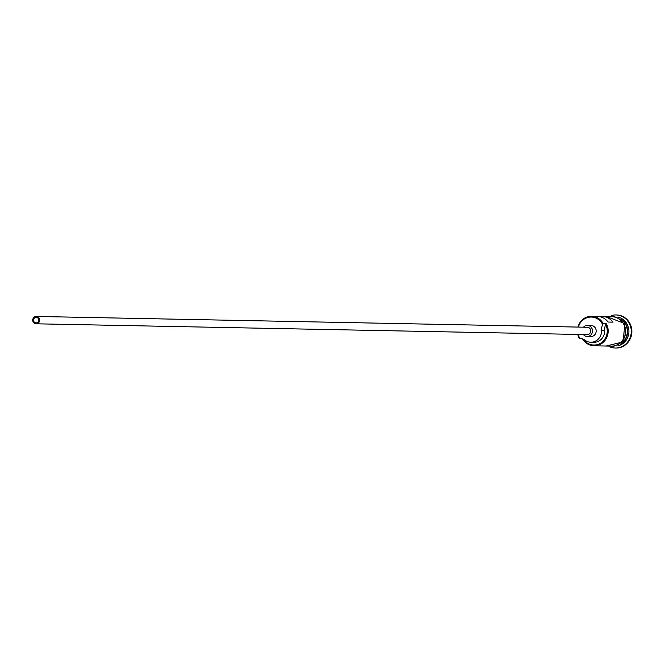 <?xml version="1.0" encoding="UTF-8"?>
<svg xmlns="http://www.w3.org/2000/svg" width="663" height="663" viewBox="0 0 663 663"><rect width="100%" height="100%" fill="white"/><g stroke="black" fill="none" stroke-linecap="round" stroke-linejoin="round"><path stroke-width="0.99" d="M577.904 327.074A14.702 13.857 91.1 0 1 591.529 316.309A14.702 13.857 91.1 0 1 603.313 323.768L602.667 324.514A13.973 13.161 -88.9 0 0 602.46 324.124A13.973 13.161 -88.9 0 0 589.515 317.138A13.973 13.161 -88.9 0 0 578.376 327.083M578.235 334.434A13.973 13.161 -88.9 0 0 579.537 337.898A13.973 13.161 -88.9 0 0 579.744 338.287L579.172 338.263A14.702 13.857 91.1 0 1 577.763 334.425M602.667 324.514A11.031 10.393 -88.9 0 0 601.54 330.265A11.213 10.567 -88.9 0 1 590.774 342.224A11.213 10.567 -88.9 0 1 584.957 340.227A11.031 10.393 -88.9 0 0 579.744 338.287L579.603 338.271M33.904 321.489A2.76 2.594 -88.9 0 0 38.396 321.538A2.76 2.594 -88.9 0 0 36.225 317.37A2.76 2.594 -88.9 0 0 33.904 321.489M39.183 318.315A3.68 3.464 -88.9 0 0 33.191 318.248A3.68 3.464 -88.9 0 0 36.092 323.801A3.68 3.464 -88.9 0 0 39.183 318.315M36.092 323.801L587.227 334.616A3.68 3.464 -88.9 0 0 590.319 329.121A3.68 3.464 -88.9 0 0 587.368 327.265L36.241 316.45M583.357 334.542A5.511 5.196 -88.9 0 0 591.827 328.218A5.511 5.196 -88.9 0 0 583.498 327.19M587.194 336.448L590.89 336.522A5.511 5.196 -88.9 0 0 595.523 328.293A5.511 5.196 -88.9 0 0 591.106 325.5L587.41 325.425M621.065 318.911A14.702 13.857 91.1 0 1 625.872 324.207A14.702 13.857 91.1 0 1 620.568 344.279M622.839 320.627A14.702 13.857 91.1 0 1 625.507 324.199A14.702 13.857 91.1 0 1 622.408 342.638M618.546 317.245A14.702 13.857 91.1 0 1 627.107 324.232A14.702 13.857 91.1 0 1 617.982 345.846M611.278 315.629A16.542 15.581 91.1 0 1 615.985 314.958A16.542 15.581 91.1 0 1 629.237 323.337A16.542 15.581 91.1 0 1 629.03 339.953A16.542 15.581 91.1 0 1 615.33 348.034A16.542 15.581 91.1 0 1 610.664 347.18M591.529 316.309L597.454 316.433A14.702 13.857 91.1 0 1 608.07 322.044L613.002 322.143A14.702 13.857 -88.9 0 0 602.385 316.524A14.702 13.857 -88.9 0 0 599.916 316.715M603.313 323.768L606.396 323.826A14.702 13.857 91.1 0 1 606.214 338.594A14.702 13.857 91.1 0 1 594.04 345.779A14.702 13.857 91.1 0 1 582.595 338.926M602.385 316.524L611.874 316.715A14.702 13.857 91.1 0 1 623.659 324.166A14.702 13.857 91.1 0 1 623.477 338.934A14.702 13.857 91.1 0 1 611.303 346.119L594.04 345.779M616.292 314.966A16.542 15.581 91.1 0 1 616.598 314.966A16.542 15.581 91.1 0 1 629.85 323.353A16.542 15.581 91.1 0 1 629.651 339.97A16.542 15.581 91.1 0 1 615.952 348.042A16.542 15.581 91.1 0 1 615.637 348.034M583.415 339.282A13.973 13.161 -88.9 0 0 601.001 342.937A13.973 13.161 -88.9 0 0 605.75 324.58A11.031 10.393 -88.9 0 0 604.623 330.323A11.213 10.567 -88.9 0 1 593.857 342.282L590.774 342.224M605.75 324.58L606.396 323.826M609.106 346.069A14.893 14.022 -88.9 0 0 623.021 340.011A14.893 14.022 -88.9 0 0 623.808 324.074A14.893 14.022 -88.9 0 0 609.678 316.665M601.54 330.265L604.623 330.323M615.985 314.958L616.598 314.966M606.123 346.011L623.054 341.909L624.927 323.652L606.703 316.607M615.33 348.034L615.952 348.042"/></g></svg>
